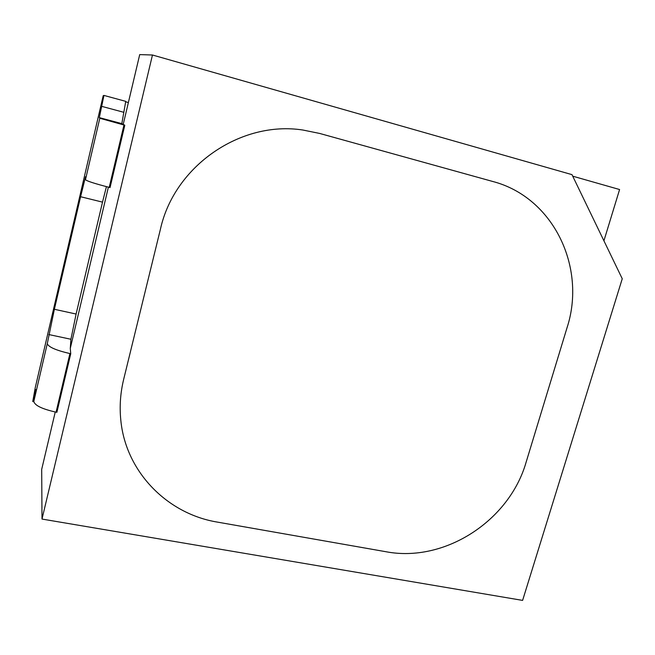<?xml version="1.0" encoding="UTF-8"?>
<svg xmlns="http://www.w3.org/2000/svg" width="655" height="655" viewBox="0 0 655 655"><rect width="100%" height="100%" fill="white"/><g stroke="black" fill="none" stroke-linecap="round" stroke-linejoin="round"><path stroke-width="0.98" d="M571.979 174.639L622.25 278.76L522.608 600.398L42.002 519.063L152.468 55.004L571.979 174.639M160.549 228.701L123.648 379.45C120.356 393.041 119.415 406.632 120.815 420.223C125.711 471.878 167.402 513.978 217.468 522.117L385.983 551.731C444.491 562.964 509.287 520.979 526.096 462.283L567.001 327.852C586.79 267.567 553.532 197.27 492.691 181.46L319.706 133.456L302.888 130.026C240.884 120.381 174.615 165.789 160.549 228.701L123.648 379.45C120.356 393.041 119.415 406.632 120.815 420.223C125.711 471.878 167.402 513.978 217.468 522.117L385.983 551.731C444.491 562.964 509.287 520.979 526.096 462.283L567.001 327.852C586.79 267.567 553.532 197.27 492.691 181.46L319.706 133.456L302.888 130.026C240.884 120.381 174.615 165.789 160.549 228.701M603.918 240.794L619.589 189.532L572.724 176.179M103.965 95.425L125.744 101.353L121.83 123.623L99.323 117.622L103.957 95.425L103.203 95.695L35.255 387.67L32.75 401.54L35.927 389.529L33.839 401.335L47.307 343.548L54.381 309.283L80.59 196.721L85.551 176.678L85.478 179.699L99.797 118.268L99.323 117.622M99.797 118.268L123.967 125.007L109.221 187.355L110.048 187.567L124.802 125.228L121.83 123.623M106.429 186.65L102.516 202.133L80.59 196.721M54.381 309.283L76.103 314.04L102.516 202.133M76.103 314.04L70.92 339.257L48.797 334.549M47.307 343.548C48.2 346.913 55.74 350.253 69.921 353.569L56.068 412.167L56.879 412.322L70.74 353.741L70.281 348.386L70.92 339.257M42.002 519.063L41.691 469.373L55.249 412.003M152.468 55.004L139.711 54.602L123.189 124.507M70.281 348.386L108.386 187.15M124.802 125.228L123.967 125.007M109.221 187.355C94.795 183.629 86.878 181.075 85.478 179.699M70.74 353.741L69.921 353.569M56.068 412.167C41.969 408.99 34.568 405.38 33.839 401.335M125.785 101.828L128.38 102.548M123.82 112.308L101.681 106.347M34.314 395.612L34.846 395.718M103.957 95.425L125.744 101.353M32.75 401.54L33.814 401.752M103.203 95.695L35.264 387.613"/></g></svg>
